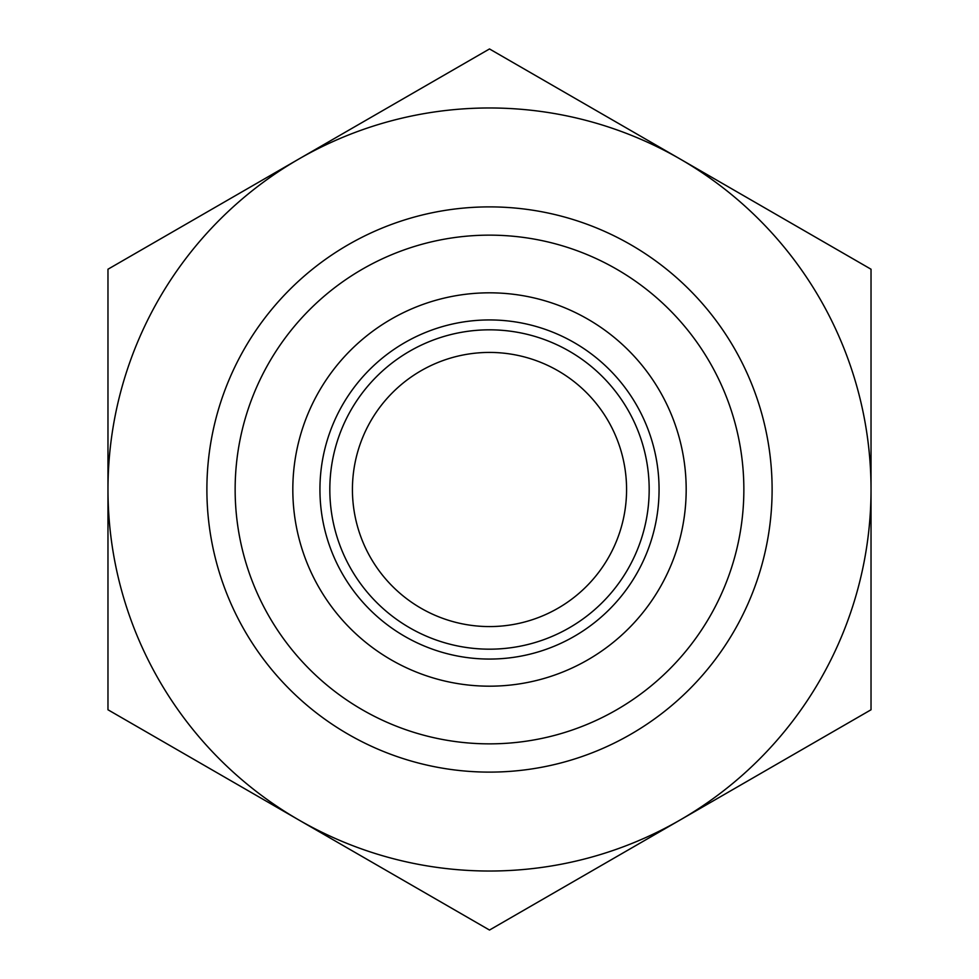 <?xml version="1.0" encoding="UTF-8"?>
<svg xmlns="http://www.w3.org/2000/svg" width="979" height="979" viewBox="0 0 979 979"><rect width="100%" height="100%" fill="white"/><g stroke="black" fill="none" stroke-linecap="round" stroke-linejoin="round"><path stroke-width="1.47" d="M107.971 269.225L489.5 48.95L871.029 269.225L871.029 489.5A381.529 381.529 0 0 0 298.742 159.087A381.529 381.529 0 0 0 298.742 819.912A381.529 381.529 0 0 0 871.029 489.5L871.029 709.775L489.5 930.05L107.971 709.775L107.971 269.225L489.5 48.95L871.029 269.225M206.887 489.5A282.613 282.613 0 0 1 489.5 206.887A282.613 282.613 0 0 1 772.113 489.5A282.613 282.613 0 0 1 489.5 772.113A282.613 282.613 0 0 1 206.887 489.5M626.572 489.5A137.072 137.072 0 0 1 489.5 626.572A137.072 137.072 0 0 1 352.428 489.5A137.072 137.072 0 0 1 489.5 352.428A137.072 137.072 0 0 1 626.572 489.5M649.175 489.5A159.675 159.675 0 0 0 409.663 351.216A159.675 159.675 0 0 0 409.663 627.784A159.675 159.675 0 0 0 649.175 489.5M659.063 489.5A169.563 169.563 0 0 1 489.5 659.063A169.563 169.563 0 0 1 319.937 489.5A169.563 169.563 0 0 1 489.5 319.937A169.563 169.563 0 0 1 659.063 489.5M686.181 489.5A196.681 196.681 0 0 1 489.5 686.181A196.681 196.681 0 0 1 292.819 489.5A196.681 196.681 0 0 1 489.5 292.819A196.681 196.681 0 0 1 686.181 489.5M743.856 489.5A254.356 254.356 0 0 1 489.5 743.856A254.356 254.356 0 0 1 235.144 489.5A254.356 254.356 0 0 1 489.5 235.144A254.356 254.356 0 0 1 743.856 489.5"/></g></svg>
